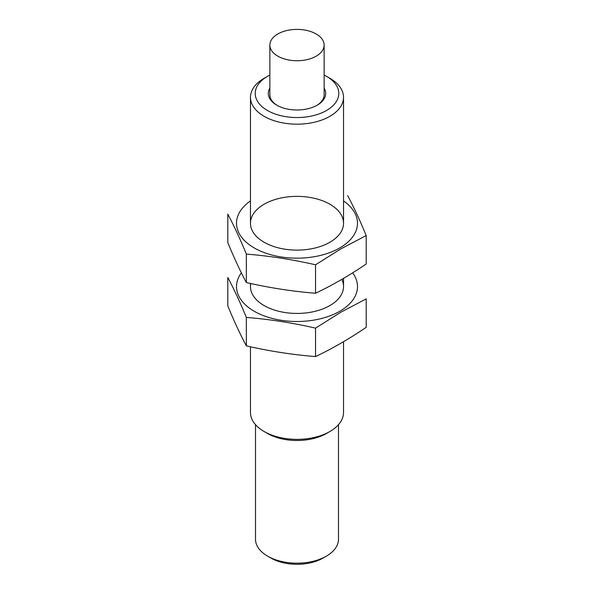 <?xml version="1.0" encoding="UTF-8"?>
<svg xmlns="http://www.w3.org/2000/svg" width="594" height="594" viewBox="0 0 594 594"><rect width="100%" height="100%" fill="white"/><g stroke="black" fill="none" stroke-linecap="round" stroke-linejoin="round"><path stroke-width="0.89" d="M338.491 424.658L338.491 539.233A41.491 23.953 180 0 1 326.344 556.17L323.047 558.07A36.843 21.273 180 0 1 270.953 558.07L267.656 556.17A41.491 23.953 180 0 1 255.509 539.233L255.509 424.658M324.146 88.053A28.698 16.565 180 0 1 317.293 105.138A28.698 16.565 180 0 1 276.707 105.138A28.698 16.565 180 0 1 269.854 88.053M324.146 45.07A27.146 15.674 180 0 1 316.194 56.155A27.146 15.674 180 0 1 286.612 59.549A27.146 15.674 180 0 1 269.854 45.07A27.146 15.674 180 0 1 286.612 30.591A27.146 15.674 180 0 1 316.194 33.992A27.146 15.674 180 0 1 324.146 45.07L324.146 94.691A27.146 15.674 180 0 1 316.728 105.457M277.272 105.457A27.146 15.674 180 0 1 269.854 94.691L269.854 45.07M324.146 75.089A41.78 24.124 180 0 1 326.544 76.366L326.544 76.366A41.78 24.124 180 0 1 326.544 110.484A41.78 24.124 180 0 1 267.456 110.484A41.78 24.124 180 0 1 267.456 76.366A41.78 24.124 180 0 1 269.854 75.089M329.908 78.311L326.544 76.366L329.908 78.311A46.532 26.864 180 0 1 343.532 97.305A46.532 26.864 180 0 1 297 124.176A46.532 26.864 180 0 1 250.468 97.305A46.532 26.864 180 0 1 264.092 78.311L267.456 76.366M343.532 341.684L343.532 412.496A46.532 26.864 180 0 1 329.908 431.496A46.532 26.864 180 0 1 264.092 431.496A46.532 26.864 180 0 1 250.468 412.496L250.468 346.799M329.908 431.496L326.544 433.434A41.78 24.124 180 0 1 267.456 433.434L264.092 431.496M326.344 556.17A41.491 23.953 180 0 1 267.656 556.17M343.532 200.921A60.491 34.927 180 0 1 339.775 247.936A60.491 34.927 180 0 1 256.244 249.049A60.491 34.927 180 0 1 250.468 200.921M329.908 242.241A46.532 26.864 180 0 1 264.092 242.241A46.532 26.864 180 0 1 264.092 204.239A46.532 26.864 180 0 1 329.908 204.239A46.532 26.864 180 0 1 329.908 242.241L329.908 242.241M366.201 235.551L366.201 264.003C349.376 275.43 332.484 285.187 315.54 293.25C292.478 291.402 269.409 287.83 246.339 282.544C240.162 270.946 233.977 257.633 227.799 242.59L227.799 214.137C233.977 225.742 240.162 239.055 246.339 254.091C269.409 255.94 292.478 259.511 315.54 264.798L340.874 248.886L366.201 235.551C360.023 220.515 353.838 207.195 347.661 195.597M246.339 282.544L246.339 254.091M315.54 293.25L315.54 264.798M352.636 272.846A60.491 34.927 180 0 1 339.775 311.263A60.491 34.927 180 0 1 263.112 315.496A60.491 34.927 180 0 1 241.372 272.846M341.832 279.358A46.532 26.864 180 0 1 329.908 305.561A46.532 26.864 180 0 1 264.092 305.561A46.532 26.864 180 0 1 250.765 283.538M227.799 277.465C233.977 289.063 240.162 302.383 246.339 317.419C269.409 319.268 292.478 322.839 315.54 328.126L340.874 312.214L366.201 298.879L366.201 327.331C349.376 338.758 332.484 348.507 315.54 356.578C292.478 354.729 269.409 351.158 246.339 345.871C240.162 334.274 233.977 320.953 227.799 305.917L227.799 277.465M246.339 345.871L246.339 317.419M315.54 356.578L315.54 328.126M250.468 97.305L250.468 223.24M250.468 283.472L250.468 286.568M343.532 97.305L343.532 223.24M343.532 278.363L343.532 286.568"/></g></svg>
